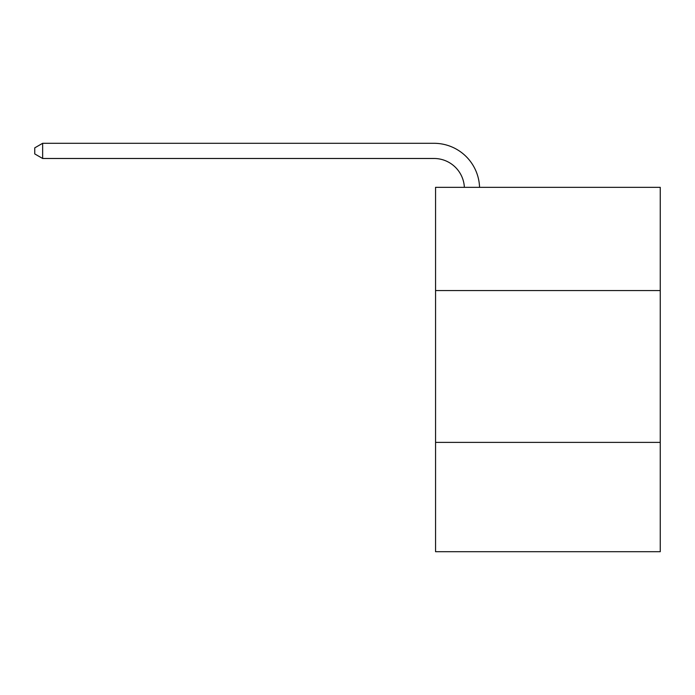 <?xml version="1.0" encoding="UTF-8"?>
<svg xmlns="http://www.w3.org/2000/svg" width="695" height="695" viewBox="0 0 695 695"><rect width="100%" height="100%" fill="white"/><g stroke="black" fill="none" stroke-linecap="round" stroke-linejoin="round"><path stroke-width="1.04" d="M660.25 290.571L660.25 187.329L435.557 187.329L435.557 290.571L660.25 290.571L660.25 551.7L435.557 551.7L435.557 290.571M660.25 442.385L435.557 442.385M464.364 187.329A30.363 30.363 0 0 0 434.036 158.486A30.363 30.363 0 0 1 464.364 187.329A30.363 30.363 0 0 0 434.036 158.486A30.363 30.363 0 0 1 464.364 187.329A30.363 30.363 0 0 0 434.036 158.486A30.363 30.363 0 0 1 464.364 187.329A30.363 30.363 0 0 0 434.036 158.486A30.363 30.363 0 0 1 464.364 187.329A30.363 30.363 0 0 0 434.036 158.486A30.363 30.363 0 0 1 464.364 187.329A30.363 30.363 0 0 0 434.036 158.486L42.647 158.486L34.75 153.925L34.75 147.853L42.647 143.3L434.036 143.3A45.549 45.549 0 0 1 479.559 187.329M42.647 143.3L434.036 143.3L42.647 143.3L434.036 143.3L42.647 143.3L434.036 143.3L42.647 143.3L434.036 143.3L42.647 143.3L434.036 143.3L42.647 143.3L42.647 158.486"/></g></svg>
